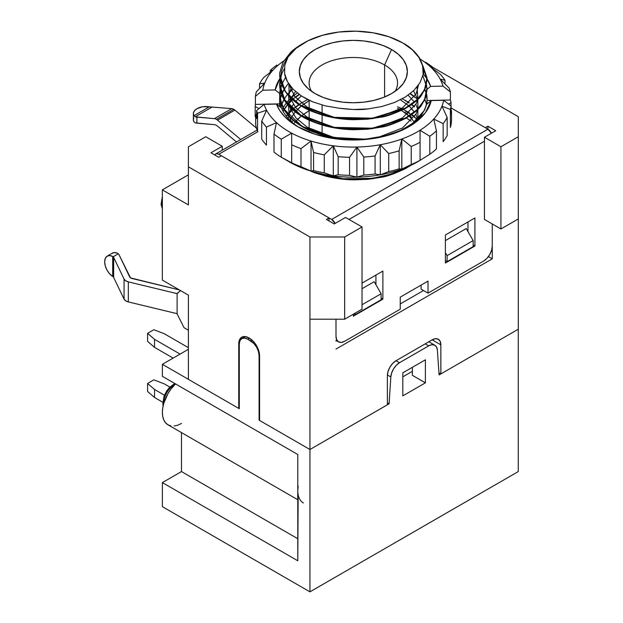 <?xml version="1.0" encoding="UTF-8"?>
<svg xmlns="http://www.w3.org/2000/svg" width="623" height="623" viewBox="0 0 623 623"><rect width="100%" height="100%" fill="white"/><g stroke="black" fill="none" stroke-linecap="round" stroke-linejoin="round"><path stroke-width="0.93" d="M163.506 404.327A15.591 9.002 -60 0 1 174.518 384.648A2.453 1.417 -120 0 0 173.287 384.523A2.453 1.417 60 0 1 174.518 384.648A15.591 9.002 120 0 0 163.506 404.327M279.758 96.697A73.67 42.535 0 0 0 299.577 127.715A73.67 42.535 180 0 1 279.68 98.644A73.67 42.535 180 0 1 279.758 96.697M275.195 89.922L262.813 90.21A90.857 52.457 180 0 1 264.728 83.054A90.857 52.457 0 0 0 262.813 90.21L255.399 96.394A98.224 56.709 180 0 1 256.302 91.877A98.224 56.709 0 0 0 255.399 96.394L255.399 104.407L279.649 103.862L255.399 104.407A98.224 56.709 0 0 0 255.196 106.478L255.196 116.501L255.679 117.186L255.196 116.501L255.196 106.478A98.224 56.709 180 0 1 255.399 104.407L255.399 96.394L262.813 90.21L275.195 89.922A78.576 45.37 180 0 1 279.953 78.428L275.195 89.922L280.124 93.8A73.693 42.551 180 0 0 279.758 96.292A73.693 42.551 180 0 1 280.124 93.8M281.448 107.958A73.693 42.551 180 0 1 279.743 96.503A73.693 42.551 180 0 0 279.649 98.621A73.693 42.551 180 0 0 281.448 107.958L276.495 104.08L281.448 107.958M427.043 104.049L427.043 98.621A73.67 42.535 180 0 1 421.74 114.453A73.67 42.535 0 0 0 426.591 94.073A73.67 42.535 180 0 1 427.012 98.644A73.693 42.551 180 0 0 426.607 93.98A73.693 42.551 180 0 1 426.296 104.672L431.248 100.576A78.576 45.37 180 0 1 408.914 126.71A78.576 45.37 180 0 1 297.786 126.71A78.576 45.37 180 0 1 297.778 126.71A78.576 45.37 180 0 1 276.495 104.08L264.066 104.368A90.857 52.457 0 0 0 266.574 110.185A90.857 52.457 0 0 0 276.503 122.622A90.857 52.457 0 0 0 291.673 133.151A90.857 52.457 0 0 0 311.041 141.055A90.857 52.457 0 0 0 333.297 145.798A90.857 52.457 0 0 0 356.917 147.051A90.857 52.457 0 0 0 380.287 144.731A90.857 52.457 0 0 0 401.827 138.999A90.857 52.457 0 0 0 420.066 130.238A90.857 52.457 0 0 0 433.756 119.055A90.857 52.457 0 0 0 441.964 106.206A90.857 52.457 0 0 0 443.677 100.287L431.248 100.576L425.431 112.693L414.077 123.424L398.05 131.944L378.589 137.597L357.189 139.949L335.493 138.812L315.176 134.288L297.786 126.71L290.388 121.781L284.298 116.291L279.634 110.349L276.495 104.08L264.066 104.368L256.629 110.551L256.629 118.572A98.224 56.709 180 0 1 255.679 114.702L255.679 124.725A98.224 56.709 0 0 0 257.556 131.243L257.556 113.199A98.224 56.709 180 0 1 256.629 110.551A98.224 56.709 0 0 0 257.556 113.199L266.574 110.185L261.715 121.064L261.715 139.116A98.224 56.709 0 0 0 266.449 145.128L266.449 127.084A98.224 56.709 180 0 1 261.715 121.064A98.224 56.709 0 0 0 266.449 127.084L276.503 122.622L273.988 134.062L273.988 152.113A98.224 56.709 0 0 0 281.261 157.214A98.224 56.709 180 0 1 273.988 152.113L273.988 134.062A98.224 56.709 0 0 0 281.261 139.17A98.224 56.709 180 0 1 273.988 134.062L276.503 122.622A90.857 52.457 180 0 1 266.574 110.185A90.857 52.457 180 0 1 264.066 104.368L256.629 110.551L256.629 118.572A98.224 56.709 0 0 1 255.679 114.702L255.679 124.725A98.224 56.709 180 0 0 257.556 131.243L257.556 113.199L266.574 110.185L261.715 121.064L261.715 139.116A98.224 56.709 180 0 0 266.449 145.128L266.449 127.084L276.503 122.622A90.857 52.457 180 0 0 291.673 133.151L291.673 162.829A98.224 56.709 0 0 0 300.987 166.668L300.987 148.624A98.224 56.709 180 0 1 291.673 144.785A98.224 56.709 0 0 0 300.987 148.624L311.041 141.055L313.564 152.495L313.564 170.538A98.224 56.709 0 0 0 324.279 172.859L324.279 154.816A98.224 56.709 180 0 1 313.564 152.495A98.224 56.709 0 0 0 324.279 154.816L333.297 145.798L338.157 156.677L338.157 174.72A98.224 56.709 0 0 0 349.55 175.359L349.55 157.315A98.224 56.709 180 0 1 338.157 156.677A98.224 56.709 0 0 0 349.55 157.315L356.917 147.051L363.793 157.035L363.793 175.079A98.224 56.709 0 0 0 375.085 173.996L375.085 155.952A98.224 56.709 180 0 1 363.793 157.035A98.224 56.709 0 0 0 375.085 155.952L380.287 144.731L388.713 153.554L388.713 171.598A98.224 56.709 0 0 0 399.133 168.864L399.133 150.821A98.224 56.709 180 0 1 388.713 153.554A98.224 56.709 0 0 0 399.133 150.821L401.827 138.999A90.857 52.457 180 0 1 380.287 144.731A90.857 52.457 180 0 1 356.917 147.051A90.857 52.457 180 0 1 333.297 145.798A90.857 52.457 180 0 1 311.041 141.055A90.857 52.457 180 0 1 291.673 133.151L291.673 163.226A90.857 52.457 0 0 0 311.041 171.13A90.857 52.457 0 0 0 333.297 175.873A90.857 52.457 0 0 0 356.917 177.127A90.857 52.457 0 0 0 380.287 174.806A90.857 52.457 0 0 0 401.827 169.074L399.133 168.864A98.224 56.709 180 0 1 388.713 171.598L380.287 174.806L375.085 173.996A98.224 56.709 180 0 1 363.793 175.079L356.917 177.127L349.55 175.359A98.224 56.709 180 0 1 338.157 174.72L333.297 175.873L324.279 172.859A98.224 56.709 180 0 1 313.564 170.538L311.041 171.13L300.987 166.668A98.224 56.709 180 0 1 291.673 162.829L281.261 157.214L281.261 139.17L291.673 133.151L281.261 139.17L281.261 157.214L291.673 163.226A90.857 52.457 180 0 1 289.103 161.801L289.103 161.801A90.857 52.457 0 0 0 291.673 163.226A90.857 52.457 180 0 0 311.041 171.13L300.987 166.668L300.987 148.624L311.041 141.055L311.041 171.13L311.041 141.055L313.564 152.495L313.564 170.538L311.041 171.13A90.857 52.457 180 0 0 333.297 175.873L324.279 172.859L324.279 154.816L333.297 145.798L333.297 175.873L333.297 145.798L338.157 156.677L338.157 174.72L333.297 175.873A90.857 52.457 180 0 0 356.917 177.127L349.55 175.359L349.55 157.315L356.917 147.051L356.917 177.127L356.917 147.051L363.793 157.035L363.793 175.079L356.917 177.127A90.857 52.457 180 0 0 380.287 174.806L375.085 173.996L375.085 155.952L380.287 144.731L380.287 174.806L380.287 144.731L388.713 153.554L388.713 171.598L380.287 174.806A90.857 52.457 180 0 0 401.827 169.074A90.857 52.457 0 0 0 417.597 161.801L420.066 160.368M282.196 109.671A73.67 42.535 180 0 1 283.068 107.943A73.67 42.535 0 0 0 282.196 109.671M283.2 107.709A73.67 42.535 180 0 1 286.331 103.036A73.67 42.535 0 0 0 283.2 107.709M286.518 102.803A73.67 42.535 180 0 1 290.91 98.13A73.67 42.535 0 0 0 286.518 102.803M291.159 97.897A73.67 42.535 180 0 1 297.358 93.053A73.67 42.535 0 0 0 291.159 97.897M280.957 106.541L281.604 104.719M281.697 104.485L284.08 99.719M284.228 99.485L285.178 98.021M281.129 95.529L280.155 99.228L281.129 95.529M280.109 99.462L279.836 101.385L280.109 99.462M280.202 99.462L281.604 94.696M281.697 94.462L284.08 89.696M284.228 89.455L285.178 87.999M279.859 101.619L280.155 99.696M281.129 105.552L281.51 104.485L281.129 105.552M285.178 97.546L287.499 94.478L285.178 97.546M283.94 99.485L281.604 104.251L283.94 99.485M287.701 94.237L292.888 89.011L288.581 93.232M426.459 94.213L424.878 89.447M427.012 98.94L426.514 94.447L427.012 98.94M403.283 129.662L410.869 125.215A73.67 42.535 180 0 1 407.076 127.738M426.459 94.688L427.012 99.182M426.42 104.049L424.878 99.47M417.535 99.252L410.783 93.746M216.407 125.355A7.367 4.252 60 0 1 217.544 126.15L236.483 141.966L217.544 126.15A7.367 4.252 -120 0 0 216.407 125.355A7.367 4.252 -120 0 0 214.367 124.655A7.367 4.252 60 0 1 216.407 125.355M231.733 108.62L214.367 118.643A7.367 4.252 60 0 1 216.407 119.336L233.773 109.313A7.367 4.252 -120 0 0 231.733 108.62L214.367 118.643L195.17 116.844L212.069 107.086L231.733 108.62A7.367 4.252 60 0 1 233.773 109.313L216.407 119.336A7.367 4.252 60 0 1 217.544 120.138L234.902 110.115L256.497 128.136L234.902 110.115A7.367 4.252 -120 0 0 233.773 109.313A7.367 4.252 60 0 1 234.902 110.115L217.544 120.138L240.743 139.505L217.544 120.138A7.367 4.252 60 0 0 216.407 119.336A7.367 4.252 60 0 0 214.367 118.643L196.899 117.147L195.17 116.844L193.893 115.707L209.258 106.837L212.069 107.086L195.17 116.844L193.893 115.707L193.379 113.853L193.737 112L194.937 110.255L197.25 108.566L202.841 106.743L209.258 106.837L193.893 115.707A12.032 6.946 180 0 1 193.379 113.682A12.032 6.946 180 0 1 196.899 108.768L197.25 108.566A12.032 6.946 180 0 1 209.258 106.837L231.733 108.62M384.601 64.963A44.202 25.52 0 0 0 329.917 61.366A44.202 25.52 0 0 0 311.555 91.324A44.202 25.52 180 0 1 309.148 83.007A44.202 25.52 180 0 1 336.428 59.434A44.202 25.52 180 0 1 384.601 64.963L384.601 96.993L384.601 64.963A44.202 25.52 180 0 1 397.544 83.007A44.202 25.52 180 0 1 395.138 91.324A44.202 25.52 0 0 0 384.601 64.963L391.548 49.497L384.601 64.963M315.145 93.614A54.022 31.189 180 0 1 306.407 86.994A54.022 31.189 180 0 1 320.58 46.756A54.022 31.189 180 0 1 391.548 49.497L398.268 54.224L403.26 59.621L406.328 65.47L407.372 71.552L406.328 77.641L403.26 83.49L398.268 88.887L391.548 93.614L383.363 97.492L374.018 100.373L363.887 102.149L353.35 102.748L342.806 102.149L332.674 100.373L323.329 97.492L315.145 93.614L308.432 88.887L303.432 83.49L300.364 77.641L299.32 71.552L300.364 65.47L303.432 59.621L308.432 54.224L315.145 49.497L323.329 45.619L332.674 42.738L342.806 40.962L353.35 40.363L363.887 40.962L374.018 42.738L383.363 45.619L391.548 49.497A54.022 31.189 180 0 1 400.285 86.994A54.022 31.189 180 0 1 315.145 93.614M303.86 42.987L301.516 44.342C296.073 47.73 292.358 50.502 290.373 52.667L282.974 62.3L279.75 72.665A73.67 42.535 0 0 0 281.853 84.814C280.708 78.623 280.654 73.888 281.697 70.609L284.057 63.702L288.013 57.075A69.986 40.402 180 0 1 303.86 42.987A69.986 40.402 180 0 1 402.832 42.987L389.126 36.827L373.224 32.817L356.099 31.181L338.795 32.03L322.395 35.316L307.894 40.83L296.198 48.236L288.013 57.075L284.789 65.228L284.61 73.584L287.468 81.753L293.285 89.416L301.758 96.191L312.512 101.759L325.167 105.84L339.029 108.207L353.358 109.508L367.874 108.932L381.759 106.549L394.499 102.499L405.456 96.97L414.085 90.257L420.073 82.602L423.157 74.417L422.612 65.789L418.913 57.425L412.216 49.708L402.832 42.987A69.986 40.402 180 0 1 423.157 74.417C424.629 72.112 423.36 66.536 419.357 57.674C414.731 51.234 409.459 46.468 403.548 43.392L402.832 42.987M322.091 136.258L322.091 135.012L322.091 136.258M322.091 134.116L322.091 124.982L322.091 134.116M322.091 124.507L322.091 114.959L322.091 124.507M322.091 114.484L322.091 105.046L322.091 114.484M162.346 208.074A15.591 9.002 -60 0 1 162.346 199.734A15.591 9.002 120 0 0 162.346 208.074M427.012 79.83L422.924 66.217L426.981 78.358L424.504 90.249L417.309 99.945L405.441 108.48L372.414 118.658L334.278 117.817L301.252 105.98C306.617 109.484 314.514 112.747 324.957 115.761C334.154 118.183 343.725 119.499 353.685 119.709L367.897 119.172L381.268 117.124C385.917 116.672 393.97 113.799 405.441 108.48C414.139 103.184 419.497 98.753 421.514 95.179L425.564 87.734L427.012 79.83M284.057 63.702L281.697 70.609C280.654 73.872 280.708 78.607 281.853 84.814C285.435 92.991 291.899 99.882 301.252 105.505L334.278 117.35L372.414 118.183L405.441 108.013L417.309 99.47L424.504 89.782L426.973 77.743L422.752 65.477L427.012 79.362L425.564 87.259L421.514 94.704C420.587 97.297 415.23 101.728 405.441 108.013C395.753 112.74 387.701 115.621 381.268 116.649L367.897 118.697L353.685 119.234C343.725 119.032 334.154 117.716 324.957 115.286C316.165 112.958 308.26 109.695 301.252 105.505L301.252 105.98L301.252 105.505C291.899 99.882 285.435 92.991 281.853 84.814A73.67 42.535 180 0 1 279.68 74.565A73.67 42.535 180 0 1 279.75 72.665L282.974 62.3L290.373 52.667C292.351 50.51 296.065 47.737 301.516 44.342L301.867 44.14M427.012 89.673L425.564 97.289L421.514 104.726C420.587 107.32 415.23 111.758 405.441 118.035C395.753 122.762 387.701 125.644 381.268 126.671L367.897 128.727L353.685 129.257C343.725 129.062 334.154 127.746 324.957 125.316C316.165 122.98 308.26 119.725 301.252 115.528L301.252 116.003C306.617 119.507 314.514 122.77 324.957 125.784C334.154 128.213 343.725 129.529 353.685 129.732L367.897 129.202L381.268 127.147C385.917 126.703 393.97 123.821 405.441 118.51C414.139 113.215 419.497 108.776 421.514 105.201L425.564 97.764L427.012 89.86L426.459 84.658M403.229 129.685L410.869 125.215A73.67 42.535 0 0 0 421.74 114.453C420.727 117.918 413.586 123.307 400.309 130.596L384.882 135.861L368.177 138.727C360.577 140.05 348.53 139.474 332.051 136.974C317.309 133.486 307.046 129.677 301.252 125.55L301.252 126.025C306.804 129.716 315.331 133.143 326.841 136.297C343.647 139.381 353.926 140.541 357.672 139.77L367.251 139.287L331.576 137.356L301.252 126.025L301.252 125.55C295.442 122.303 290.147 117.537 285.365 111.252C281.549 105.723 279.657 99.976 279.68 94.011L280.109 89.439L280.163 99.283L283.956 109.064L301.252 125.55C318.275 136.453 348.646 141.865 372.414 138.228C395.457 134.856 411.904 126.928 421.74 114.453A73.67 42.535 0 0 1 410.869 125.215L424.504 110.302L426.296 105.412M427.012 89.432L424.504 100.28L417.309 109.967L405.441 118.51L372.414 128.681L334.278 127.847L301.252 116.003L285.357 101.689L279.68 84.455C279.657 90.421 281.549 96.168 285.365 101.705C289.025 107 294.321 111.766 301.252 116.003L301.252 115.528C295.442 112.28 290.147 107.514 285.365 101.23C281.549 95.701 279.657 89.953 279.68 83.988L280.109 79.417L280.163 89.26L283.956 99.034L301.252 115.528L334.278 127.372L372.414 128.206L405.441 118.035L417.309 109.5L424.504 99.805L426.973 87.874L422.869 75.695M279.68 84.455L279.68 83.988M280.155 89.673L279.68 94.486C279.657 100.443 281.549 106.19 285.365 111.727C289.025 117.023 294.321 121.789 301.252 126.025L289.983 117.264L282.476 106.751L279.688 95.436L281.697 84.44M279.68 94.486L279.68 94.011M281.129 85.974L280.202 89.439M280.155 89.206L281.129 85.499M408.992 103.06L405.441 100.49L409.295 102.779M414.381 106.938L411.484 104.734M411.819 104.5L414.583 106.626M417.776 109.516L416.203 113.791L402.442 128.011L378.293 137.294L402.442 128.011L416.203 113.791L417.792 109.531M405.441 168.631L410.876 165.305L393.331 173.926L372.414 178.809L340.812 178.949L311.009 171.123L324.957 175.912C334.154 178.334 343.725 179.65 353.685 179.86L367.897 179.323L381.268 177.275C385.917 176.823 393.97 173.942 405.441 168.631M324.957 175.437L315.059 172.275L343.25 178.754L372.414 178.334L391.742 173.988L408.439 166.419L405.441 168.155C395.753 172.89 387.701 175.764 381.268 176.8L367.897 178.848L353.685 179.385C343.725 179.183 334.154 177.867 324.957 175.437M403.509 109.492L409.295 112.81M411.819 114.523L414.583 116.649M287.701 104.742L284.228 109.508M284.08 109.741L283.107 111.47M299.422 94.603L295.489 97.39M292.646 99.727L287.904 104.5M284.119 109.22L287.499 104.5L284.119 109.22M287.701 104.267L292.382 99.485L287.701 104.267M295.247 97.102L298.44 94.782M282.982 111.237L283.94 109.508L282.982 111.237M299.274 104.726L295.489 107.413M292.646 109.749L287.904 114.523M287.701 114.764L286.393 116.384M405.441 100.49L402.248 98.847L405.441 100.49L405.441 100.965M397.544 106.774L401.524 108.519M239.287 408.104L238.765 408.4L239.287 408.704L238.765 408.4L238.749 343.841L239.528 339.761L241.747 337.207L245.073 336.56L249.34 338.125L253.257 341.287L256.583 345.773L258.802 350.889L259.581 355.865L259.581 420.447L309.935 449.518L387.381 404.802L387.381 375.731L388.043 371.51L389.92 367.173L392.739 363.373L396.064 360.694L432.175 339.846L435.5 338.686L438.319 339.231L440.196 341.404L440.858 344.854L440.858 373.925L518.305 329.217L518.305 218.946L518.305 329.217L440.858 373.925L438.958 372.834L440.843 373.917L439.106 374.921L440.843 373.917L440.858 344.854L432.175 339.846L440.858 344.854A12.281 7.087 -60 0 0 438.319 339.231A12.281 7.087 -60 0 0 432.175 339.846L396.064 360.694A12.281 7.087 -60 0 0 387.381 375.731L387.381 404.802L389.095 403.79L387.381 402.801L389.095 403.79L309.935 449.518L309.935 319.194L309.935 591.85L518.266 471.572L518.266 329.24L518.266 471.572L309.935 591.85L162.377 506.663L162.377 482.599L181.48 471.572L181.48 432.588L181.48 471.572L162.377 482.599L162.377 506.663L309.935 591.85L309.935 449.518L259.581 420.447L259.581 355.865A14.485 8.364 60 0 0 249.34 338.125L248.99 337.923A14.485 8.364 60 0 0 241.747 337.207A14.485 8.364 60 0 0 238.749 343.841L239.302 343.514L238.749 343.841L238.749 408.415L188.395 379.345L188.395 295.131L188.395 379.345L238.749 408.415L239.287 408.104M259.581 419.84L259.082 420.136L259.581 420.424L259.082 420.136L259.082 355.554L258.428 351.427L256.59 347.175L253.826 343.452L247.79 339.216L244.535 338.087L241.779 338.624L239.933 340.742L239.287 344.13L239.287 408.704L239.287 344.13A12.032 6.946 60 0 1 241.779 338.624A12.032 6.946 60 0 1 247.79 339.216L249.512 338.227L247.79 339.216L250.571 340.82L251.949 340.026L250.571 340.82A12.032 6.946 60 0 1 259.082 355.554L259.573 355.274L259.082 355.554L259.082 420.136L259.581 419.84M181.48 423.453L177.757 425.182L174.175 425.992M170.866 425.859L167.976 424.793L165.601 422.822L163.833 420.027L162.751 416.514L162.377 412.426L162.751 407.909L163.833 403.143L167.976 393.596L170.866 389.188L175.499 383.908A27.015 15.598 120 0 0 167.976 424.793L297.786 499.732M303.378 502.963A27.015 15.598 -60 0 1 297.786 490.597L297.786 454.51L162.377 376.331L162.377 364.307L188.395 349.285L162.377 364.307L162.377 376.331L297.786 454.51L297.786 560.77L162.377 482.599L297.786 560.77L298.152 494.685M255.196 106.478L258.934 108.636L255.196 106.478M256.629 114.149L255.679 114.702L256.629 114.149M264.728 83.054L256.302 91.877L264.728 83.054A90.857 52.457 180 0 1 272.936 70.212L263.545 77.68A98.224 56.709 0 0 0 259.526 83.864A98.224 56.709 180 0 1 263.545 77.68L272.936 70.212A90.857 52.457 180 0 1 283.753 60.906A90.857 52.457 0 0 0 272.936 70.212A90.857 52.457 0 0 0 264.728 83.054L259.526 83.864L264.728 83.054M259.526 88.466L259.526 83.864L259.526 88.466M270.242 70.415A98.224 56.709 180 0 1 276.9 65.041A98.224 56.709 0 0 0 270.242 70.415L272.936 70.212L270.242 70.415L270.242 72.315L270.242 70.415M432.705 67.229L432.705 68.491L432.705 67.229A98.224 56.709 0 0 0 425.431 62.129A98.224 56.709 180 0 1 432.705 67.229L430.189 66.638A90.857 52.457 180 0 1 440.118 79.074L444.978 80.227L444.978 83.887L444.978 80.227A98.224 56.709 0 0 0 440.243 74.215A98.224 56.709 180 0 1 444.978 80.227L440.118 79.074A90.857 52.457 180 0 1 443 86.114L450.413 91.963L450.413 99.984A98.224 56.709 180 0 1 451.013 102.639L451.013 106.058L451.013 102.639L448.505 104.088L451.013 102.639A98.224 56.709 180 0 0 450.413 99.984L427.043 100.513L450.413 99.984L450.413 91.963A98.224 56.709 0 0 0 449.136 88.1A98.224 56.709 180 0 1 450.413 91.963L443 86.114A90.857 52.457 0 0 0 440.118 79.074A90.857 52.457 0 0 0 430.189 66.638A90.857 52.457 0 0 0 420.206 59.115A90.857 52.457 180 0 1 430.189 66.638L432.705 67.229M440.243 74.215L430.189 66.638L440.243 74.215M449.136 88.1L440.118 79.074L449.136 88.1M420.066 160.313A90.857 52.457 180 0 1 401.827 169.074L411.227 164.511L401.827 169.074L399.133 168.864L399.133 150.821L401.827 138.999L411.227 146.467L411.227 164.511A98.224 56.709 180 0 0 420.066 160.313L420.066 130.238A90.857 52.457 180 0 1 401.827 138.999L411.227 146.467A98.224 56.709 0 0 0 420.066 142.27A98.224 56.709 180 0 1 411.227 146.467L411.227 164.511A98.224 56.709 0 0 0 420.066 160.313L429.792 154.302L420.066 160.313L420.066 130.238L429.792 136.258L429.792 154.302A98.224 56.709 180 0 0 436.45 148.92L436.45 130.877L433.756 119.055A90.857 52.457 180 0 1 420.066 130.238L429.792 136.258A98.224 56.709 0 0 0 436.45 130.877A98.224 56.709 180 0 1 429.792 136.258L429.792 154.302A98.224 56.709 0 0 0 436.45 148.92L436.45 130.877L433.756 119.055L443.155 123.619L443.155 141.662A98.224 56.709 180 0 0 447.174 135.479L447.174 117.428L441.964 106.206A90.857 52.457 180 0 1 433.756 119.055L443.155 123.619A98.224 56.709 0 0 0 447.174 117.428A98.224 56.709 180 0 1 443.155 123.619L443.155 141.662A98.224 56.709 0 0 0 447.174 135.479L447.174 117.428L441.964 106.206L450.39 109.414L450.39 127.458A98.224 56.709 180 0 0 451.496 120.885L451.496 110.855A98.224 56.709 180 0 1 451.107 114.157L451.107 106.136A98.224 56.709 180 0 1 450.39 109.414L450.39 127.458A98.224 56.709 0 0 0 451.496 120.885L451.496 110.855A98.224 56.709 180 0 1 451.107 114.157L451.107 106.136L443.677 100.287A90.857 52.457 180 0 1 441.964 106.206L450.39 109.414A98.224 56.709 0 0 0 451.107 106.136L443.677 100.287L431.248 100.576L426.296 104.672A73.693 42.551 180 0 0 427.043 98.621M410.199 93.652A73.67 42.535 180 0 1 414.396 96.892A73.67 42.535 180 0 0 410.199 93.652M487.934 129.21L451.107 107.95L487.934 129.21L487.918 126.212L495.729 130.721L484.445 137.239L500.939 146.763L518.305 136.741L518.305 116.688L432.705 67.268L518.305 116.688L518.305 218.946L518.305 136.741L500.939 146.763L484.445 137.239L484.445 219.444L500.939 228.968L500.939 146.763L500.939 228.968L518.305 218.946L500.939 228.968L484.445 219.444L484.445 137.239L495.729 130.721L487.918 126.212L487.918 129.202L331.662 219.436L487.934 129.21L491.407 133.221A6.137 3.543 -120 0 0 487.934 129.21M257.953 131.648L218.774 154.263L331.662 219.436L335.135 223.439A6.137 3.543 60 0 0 331.662 219.436L218.774 154.263L257.953 131.648M411.499 117.163L409.887 115.847M402.808 168.708L392.225 173.552L382.452 176.55C387.241 175.585 393.44 173.287 401.033 169.666L402.808 168.708M327.503 176.558L314.981 172.906L309.763 170.733M291.805 122.015L293.324 120.364L291.805 122.022M284.804 90.841C289.726 97.601 295.209 102.647 301.252 105.98L285.42 91.752L279.68 74.596L284.804 90.841M221.383 155.781L218.774 157.292L210.963 152.775L222.247 146.265L222.247 150.182L222.247 146.265L210.963 152.775L218.774 157.292L221.383 155.781L329.037 217.941L221.383 155.781M177.103 313.681L177.103 293.425L180.506 290.583L177.103 293.628L128.322 281.869A7.367 4.252 180 0 1 124.063 279.073L113.643 257.377L113.643 277.43A3.683 2.126 0 0 0 113.16 276.814L112.701 276.472L112.701 256.458L109.601 255.578L107.016 256.248L105.295 258.374L104.695 261.652A12.032 6.946 60 0 1 107.187 256.139A12.032 6.946 60 0 1 112.701 256.458L113.16 256.769A3.683 2.126 180 0 1 113.643 257.377L113.643 277.43L124.063 299.126L124.063 279.073L124.063 299.126A7.367 4.252 0 0 0 128.322 301.914L128.322 281.869L128.322 301.914L177.103 313.681L177.103 293.628L128.322 281.869L125.636 280.755L124.063 279.073L113.643 257.377A3.683 2.126 0 0 0 113.16 256.769L118.277 253.81A7.367 4.252 180 0 1 119.11 254.908L130.534 277.905L179.331 289.905L131.881 278.458A3.683 2.126 180 0 1 129.748 277.064L119.11 254.908A7.367 4.252 180 0 0 118.277 253.81L117.217 253.14L118.277 253.81L113.16 256.769L112.701 256.458L112.701 276.472A12.032 6.946 60 0 1 104.695 262.049L105.295 266.021L107.016 270.125L109.601 273.777L113.16 276.814A3.683 2.126 0 0 1 113.643 277.43L124.063 299.126L125.636 300.8L128.322 301.914L177.103 313.681M412.364 371.331L402.816 376.845L412.379 371.324L402.816 376.845L412.379 371.324L405.441 375.334L412.364 371.331L412.364 375.319L425.392 382.841L412.364 375.319L412.364 371.331M188.395 174.829L162.346 189.867L162.346 280.093L188.395 295.131L162.346 280.093L162.346 189.867L188.395 174.829M329.037 220.947L329.037 217.941L326.436 219.444L334.247 223.953L345.531 217.435L362.025 226.959L344.667 236.989L309.935 236.989L188.395 166.808L188.395 146.763L205.754 136.741L222.247 146.265L205.754 136.741L188.395 146.763L188.395 204.905L188.395 166.808L309.935 236.989L309.935 319.194L309.935 236.989L344.667 236.989L344.667 319.194L309.935 319.194L344.667 319.194L362.025 309.164L344.667 319.194L344.667 236.989L362.025 226.959L362.025 309.164L362.025 226.959L345.531 217.435L334.247 223.953L326.436 219.444L329.037 217.941L329.037 220.947M214.764 155.041L215.706 153.959L217.116 153.686L218.774 154.263A6.137 3.543 60 0 0 215.706 153.959L257.112 130.051M484.445 141.25L349.005 219.444L484.445 141.25M336.007 319.194L336.007 336.241L336.669 339.691L338.554 341.856L341.365 342.409L344.69 341.248L400.246 309.179L400.246 297.148L428.024 281.105L428.024 293.137L483.58 261.06L486.906 258.381L489.725 254.581L491.602 250.244L492.263 246.023L492.263 223.961L492.263 246.023A12.281 7.087 -60 0 1 483.58 261.06L428.024 293.137L421.086 289.127L421.086 285.116L421.086 289.127L428.024 293.137L428.024 281.105L400.246 297.148L400.246 309.179L344.69 341.248A12.281 7.087 -60 0 1 338.554 341.856A12.281 7.087 -60 0 1 336.007 336.241L335.984 319.194M445.39 234.996L474.913 217.949L474.913 246.023L445.39 263.062L445.39 234.996L445.39 263.062L474.913 246.023L474.913 217.949L445.39 234.996M382.88 271.083L382.88 299.149L353.366 316.196L353.366 314.171L353.366 316.196L382.88 299.149L381.128 298.137L382.88 299.149L382.88 271.083L362.025 283.122L382.88 271.083M467.966 221.959L467.966 231.6L467.966 221.959M375.934 275.093L375.934 284.734L375.934 275.093M473.153 245.01L474.913 246.023L473.153 245.01M485.325 127.707L487.918 126.212L485.325 127.707M423.492 290.52L400.246 303.946L423.492 290.52M336.56 340.711L335.984 341.046L336.56 340.711M374.182 281.697L362.025 288.714L374.182 281.697L381.128 293.729L374.182 281.697M466.214 228.563L445.39 240.587L466.214 228.563L473.153 240.595L447.112 255.632L445.39 252.658L447.112 255.632L473.153 240.595L473.153 246.615L447.112 261.652L473.153 246.615L473.153 240.595L466.214 228.563M492.256 246.482L492.256 258.841L335.984 349.067L492.256 258.841L488.393 256.614L492.256 258.841L492.256 246.482M188.395 204.905L162.346 189.867L188.395 204.905M445.39 260.655L447.112 261.652L447.112 255.632L447.112 261.652L445.39 260.655M362.025 304.756L381.128 293.729L362.025 304.756M355.087 313.174L355.087 314.779L381.128 299.741L381.128 293.729L381.128 299.741L355.087 314.779L353.693 313.976L355.087 314.779L355.087 313.174M214.795 154.987A6.137 3.543 60 0 1 215.706 153.959M162.447 197.74L161.739 202.249M412.379 367.313L412.379 371.324L412.379 367.313M188.395 330.221L184.05 327.714L177.103 313.875L184.05 327.714L188.395 330.221M111.992 253.405L114.352 252.58L117.217 253.14A12.032 6.946 -120 0 0 112.397 253.133L107.187 256.139M193.737 118.012L193.379 119.873L193.893 121.719L195.17 122.863L214.367 124.655L196.899 123.159L196.899 117.147L196.899 123.159L195.17 122.863M193.917 121.758L193.893 121.719A12.032 6.946 0 0 1 193.379 119.694L193.379 113.682M285.825 60.353L288.013 57.075L284.789 65.228L284.61 73.584C284.758 75.461 285.716 78.187 287.468 81.753L293.285 89.416L301.758 96.191L306.882 99.15L312.512 101.759L325.167 105.84L339.029 108.207C351.208 109.741 360.826 109.983 367.874 108.932L381.759 106.549L394.499 102.499M405.456 96.97L414.085 90.257L420.073 82.602L423.157 74.417C424.637 72.143 423.367 66.56 419.357 57.674C414.684 51.195 409.412 46.437 403.548 43.392M285.56 77.416L281.736 84.331M415.074 97.484L410.082 93.746M417.293 119.538L411.484 114.757M411.149 114.523L405.441 110.987M404.592 112.148L407.699 114.204M333.313 177.321L320.23 173.552L333.313 177.321M293.846 123.72L295.247 121.921L293.846 123.72M295.489 121.633L301.283 116.018L297.405 119.538M301.618 115.746L309.148 110.684L303.222 114.523M397.544 108.301L401.056 110.209L397.544 108.301M407.31 114.523L401.5 110.473L408.976 115.956M412.442 119.538L409.288 116.236L414.388 122.116M290.061 120.418L291.019 118.284L290.061 120.418M291.182 117.965L295.247 111.899L291.182 117.965M295.489 111.61L301.283 105.996L297.405 109.516M301.618 105.723L309.148 100.661L303.222 104.493M400.41 99.812L408.976 105.933L400.41 99.812M412.442 109.516L409.288 106.214L414.388 112.085M415.837 114.515L417.69 119.149M288.293 118.596L288.574 115.769L288.293 118.596M288.636 115.364L291.019 108.262L288.636 115.364M291.182 107.943L293.254 104.5M295.489 101.58L301.345 95.919L297.405 99.493M408.151 95.179L414.388 102.063L408.151 95.179M415.837 104.493L417.69 109.126M417.792 109.5L417.932 118.915M291.564 121.804L289.36 116.618L291.564 121.804M289.158 115.925L288.574 105.739L289.158 115.925M288.636 105.342L291.019 98.239L288.636 105.342M291.182 97.92L295.52 91.526L291.182 97.92M413.516 90.81L417.69 99.104L413.516 90.81M417.792 99.478L417.924 108.893M333.212 137.2L307.334 127.294L295.909 117.926L289.36 106.595L295.909 117.926L307.334 127.294L333.212 137.2M289.158 105.902L288.574 95.716L289.158 105.902M288.636 95.311L291.432 87.415L288.636 95.311M417.021 87.041L417.924 98.862M417.776 99.485L416.203 103.768L402.481 117.957L378.402 127.248L402.481 117.957L416.203 103.768L417.776 99.485M333.313 127.201L307.334 117.272L295.909 107.904L289.36 96.565L295.909 107.904L307.334 117.272L333.313 127.201M289.158 95.88L288.885 84.074L289.158 95.88M418.407 85.226L416.203 93.746L402.481 107.935L378.402 117.225L402.481 107.935L416.203 93.746L418.407 85.226M333.313 117.171L307.334 107.242L294.858 96.627L288.675 83.762L294.858 96.627L307.334 107.242L333.313 117.171M405.441 110.52L417.535 119.305M286.214 116.151L287.499 114.531M287.701 114.289L292.374 109.516M292.646 109.274L298.915 104.493M299.274 104.251L307.622 99.532M292.646 99.252L299.079 94.361M281.604 94.221L283.94 89.455M284.08 89.221L288.426 83.373M280.132 79.285L282.188 72.774L284.337 68.756M327.363 176.519L314.981 172.906L309.787 170.741M407.115 127.715A73.67 42.535 0 0 0 410.869 125.215M423.227 73.888A78.576 45.37 180 0 1 426.996 78.825L423.227 73.888M427.012 78.841A78.576 45.37 180 0 1 430.618 86.402L443 86.114L430.618 86.402L427.012 78.841M401.827 138.999L401.827 169.074L401.827 138.999M427.012 89.401L430.618 86.402M402.816 395.87L425.392 382.841L402.816 395.87L402.816 372.834L425.392 359.806L425.392 382.841L425.392 359.806L402.816 372.834L402.816 395.87M439.106 374.921L437.369 350.103L436.528 346.995L434.613 345.119L431.879 344.714L428.71 345.851L399.491 362.726L396.321 365.242L393.596 368.793L391.672 372.897L390.831 376.97L389.095 403.79L390.831 376.97L387.405 374.991L390.831 376.97A12.281 7.087 -60 0 1 399.491 362.726L396.018 360.717L399.491 362.726L428.71 345.851L425.244 343.849L428.71 345.851A12.281 7.087 -60 0 1 434.854 345.243A12.281 7.087 -60 0 1 437.369 350.103L439.106 374.921M188.395 379.321L162.377 364.307L188.395 379.321M297.786 538.716L181.48 471.572L297.786 538.716M298.152 486.08L297.786 490.597M175.024 384.368A15.591 9.002 120 0 0 174.518 384.648M163.14 405.838L162.821 403.906L164.059 396.103L166.824 390.761L169.503 387.498L173.287 384.523A2.453 1.417 60 0 0 172.781 385.645L169.23 388.518M164.199 397.225L163.491 401.742M169.892 387.109L164.254 383.854L169.892 387.109M147.589 391.47L154.535 397.49L162.782 402.248L154.535 397.49L154.535 389.468L164.425 395.177L154.535 389.468L147.589 383.457L153.834 379.843L164.254 383.854L153.834 379.843L147.589 383.457L147.589 391.47L147.589 383.457L154.535 389.468L154.535 397.49L147.589 391.47M188.395 347.665L164.254 333.726L188.395 347.665M147.589 341.349L154.535 347.361L173.132 358.1L154.535 347.361L154.535 339.34L180.07 354.09L154.535 339.34L147.589 333.328L153.834 329.723L164.254 333.726L153.834 329.723L147.589 333.328L147.589 341.349L147.589 333.328L154.535 339.34L154.535 347.361L147.589 341.349M406.352 118.004L411.063 121.088M309.148 132.138L309.148 130.191M309.148 128.354L309.148 120.169M309.148 119.694L309.148 110.139M309.148 109.664L309.148 100.272M162.346 208.744L161.069 204.422L162.346 196.502M427.012 79.651L427.012 79.176M338.554 341.856L335.984 340.376M408.4 127.006L408.914 126.71M279.649 106.556L279.649 98.621M173.287 384.523L175.071 383.659M245.298 336.584L241.779 338.624M428.834 341.77L434.815 345.228"/></g></svg>
